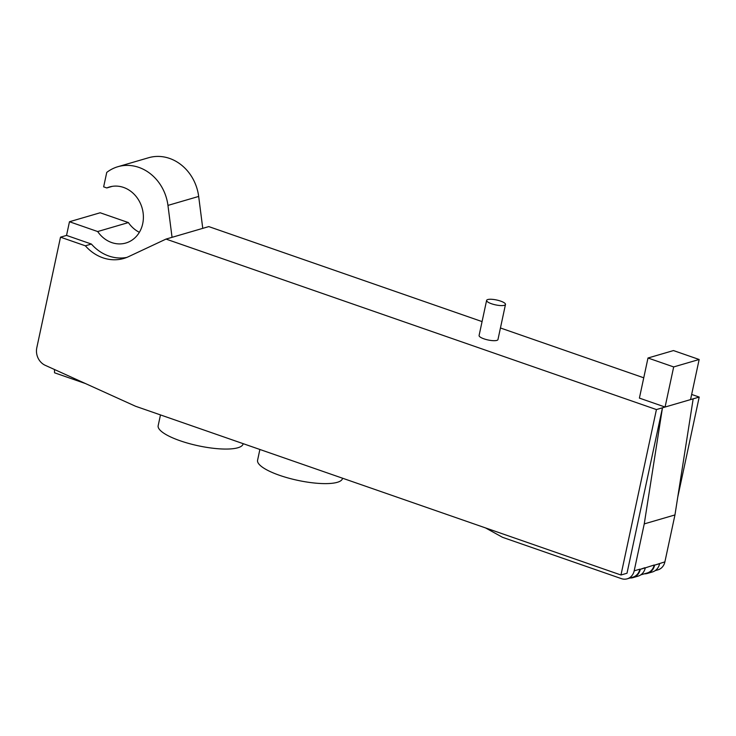 <?xml version="1.0" encoding="UTF-8"?>
<svg xmlns="http://www.w3.org/2000/svg" width="736" height="736" viewBox="0 0 736 736"><rect width="100%" height="100%" fill="white"/><g stroke="black" fill="none" stroke-linecap="round" stroke-linejoin="round"><path stroke-width="1.1" d="M677.755 497.104L699.2 397.072L691.656 394.45M643.752 377.798L500.443 327.98M482.071 321.595L208.785 226.596L202.759 228.353L198.674 196.438A43.433 37.83 -106.3 0 0 148.589 157.743L117.88 166.713A43.433 37.83 73.7 0 1 167.955 205.399L172.049 237.323L202.759 228.353M60.508 237.167L85.358 245.806A43.433 37.83 -106.3 0 0 123.786 258.456A43.433 37.83 -106.3 0 0 128.552 256.652L166.023 239.08L656.429 409.566L620.963 575L135.525 406.244L45.227 365.314A14.481 12.613 73.7 0 1 36.8 347.751L60.508 237.167L66.534 235.41L69.469 221.738L97.676 231.546A29.192 25.429 -106.3 0 0 125.828 243.027A29.192 25.429 -106.3 0 0 142.057 207.874A29.192 25.429 -106.3 0 0 109.462 186.981A29.192 25.429 -106.3 0 0 106.794 187.947L103.647 186.852L106.748 172.417A43.433 37.83 73.7 0 1 117.88 166.713M656.429 409.566L665.077 407.036L639.4 398.112L647.993 358.009L673.477 350.566L699.154 359.49L673.679 366.933L647.993 358.009M673.679 366.933L665.077 407.036L699.2 397.072M505.485 304.446L497.968 339.535A9.651 2.502 -167.9 0 1 496.809 340.4A9.651 2.502 -167.9 0 1 485.926 339.452A9.651 2.502 -167.9 0 1 479.09 335.496L486.616 300.398A9.651 2.502 -167.9 0 1 496.579 299.984A9.651 2.502 -167.9 0 1 505.485 304.446A9.651 2.502 -167.9 0 1 504.335 305.302A9.651 2.502 -167.9 0 1 493.451 304.354A9.651 2.502 -167.9 0 1 486.616 300.398M139.362 232.309A29.192 25.429 73.7 0 1 128.386 222.576L100.179 212.768L69.469 221.738M128.386 222.576L97.676 231.546M126.758 257.434A43.433 37.83 73.7 0 1 91.384 244.048L66.534 235.41M85.376 383.52L54.547 372.802L54.464 369.509M214.286 433.624L217.451 434.728M224.756 437.267L227.166 438.104M485.502 527.905L502.513 537.308L621.386 578.634A12.061 10.506 73.7 0 0 627.21 578.818A12.061 10.506 73.7 0 0 634.184 570.842L644.248 523.903L662.464 407.799L626.998 573.243L620.963 575M644.35 573.822A12.549 10.93 -106.3 0 0 647.367 573.436A12.549 10.93 -106.3 0 0 654.617 565.138L664.893 561.872L674.958 514.933L693.174 398.838M647.367 573.436L652.372 571.982A12.549 10.93 -106.3 0 0 659.622 563.675L654.617 565.138M640.789 574.862L647.229 572.976A12.061 10.506 -106.3 0 0 654.203 565L645.288 567.861A12.549 10.93 -106.3 0 1 638.038 576.159L633.034 577.622A12.549 10.93 -106.3 0 0 640.283 569.324L645.288 567.861M630.016 577.999A12.549 10.93 -106.3 0 0 633.034 577.622M640.283 569.324L644.874 567.723M627.21 578.818L632.896 577.162A12.061 10.506 -106.3 0 0 639.869 569.176L634.184 570.842M160.476 414.92L158.166 425.684A43.433 11.242 12.1 0 0 198.278 445.786A43.433 11.242 12.1 0 0 243.101 443.891L243.147 443.661M259.882 449.475L257.582 460.248A43.433 11.242 12.1 0 0 297.684 480.341A43.433 11.242 12.1 0 0 342.507 478.455L342.553 478.216M690.552 399.602L699.154 359.49M166.023 239.08L172.049 237.323M112.222 186.364L106.794 187.947M655.114 570.676L657.92 569.857A12.061 10.506 -106.3 0 0 664.893 561.872M644.248 523.903L674.958 514.933M85.358 245.806L91.384 244.048M198.674 196.438L167.955 205.399"/></g></svg>
